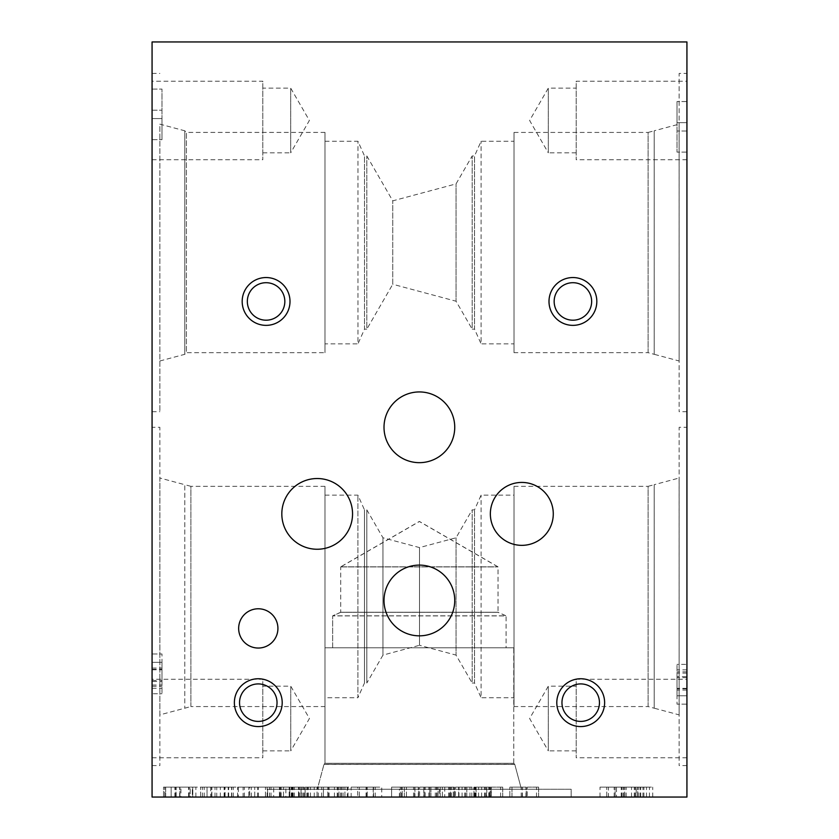 <?xml version="1.0" encoding="UTF-8"?>
<svg xmlns="http://www.w3.org/2000/svg" width="839" height="839" viewBox="0 0 839 839"><rect width="100%" height="100%" fill="white"/><g stroke="black" fill="none" stroke-linecap="round" stroke-linejoin="round"><path stroke-width="0.63" stroke-dasharray="4.2 3.15" d="M444.743 797.05L424.744 797.05L453.228 797.05L439.353 797.05L439.353 789.247L423.737 789.247L423.737 787.139L453.228 787.139L423.737 787.139L423.737 797.05L444.743 797.05L444.743 787.139M423.737 789.247L423.737 797.05L414.938 797.05L414.938 789.247L399.395 789.247L399.395 797.05L391.614 797.05L391.614 787.139L414.938 787.139L391.614 787.139L400.287 787.139L391.614 787.139L391.614 797.05L414.938 797.05L414.938 787.139L414.938 789.247L423.737 789.247M453.228 797.05L453.228 787.139L453.228 797.05M429.746 797.05L429.746 787.139L424.744 787.139L451.256 787.139L429.746 787.139L429.746 797.05M442.373 797.05L442.373 787.139L442.373 797.05M448.771 797.05L448.771 787.139M451.256 797.05L451.256 787.139M424.744 797.05L424.744 787.139L424.744 797.05M425.09 797.05L425.09 787.139M298.516 787.139L279.418 787.139L301.967 787.139L289.182 787.139L301.044 787.139L298.516 787.139L298.516 797.05L285.847 797.05L285.847 787.139M285.847 797.05L308.479 797.05L279.418 797.05L301.967 797.05L289.182 797.05L301.044 797.05L301.044 787.139M301.044 797.05L298.516 797.05M289.182 797.05L289.182 787.139L289.182 797.05M301.967 797.05L301.967 787.139M299.334 797.05L299.334 787.139M279.88 797.05L279.88 787.139M279.418 797.05L279.418 787.139L279.418 797.05M308.479 797.05L308.479 787.139M337.939 797.05L305.144 797.05L305.144 787.139L294.374 787.139L347.273 787.139L305.144 787.139L305.144 797.05L337.939 797.05L337.939 787.139M298.715 797.05L298.715 787.139L298.715 797.05M307.546 797.05L307.546 787.139M303.288 797.05L303.288 787.139M280.729 797.05L280.729 787.139L280.729 797.05M281.117 797.05L281.117 787.139M249.613 797.05L267.169 797.05L249.613 797.05L249.613 787.139L258.412 787.139L249.613 787.139M267.169 797.05L267.169 787.139L258.412 787.139L267.169 787.139M273.682 797.05L243.1 797.05L273.682 797.05L273.682 787.139L258.412 787.139L273.682 787.139M243.1 787.139L258.412 787.139L243.1 787.139L243.1 797.05M225.083 797.05L207.023 797.05L207.023 787.139L211.868 787.139L207.023 787.139L207.023 797.05L225.083 797.05L225.083 787.139L231.742 787.139L211.868 787.139L225.083 787.139M224.495 797.05L224.495 787.139M231.742 797.05L231.742 787.139M238.37 797.05L200.668 797.05L238.37 797.05L238.37 787.139L200.668 787.139L238.37 787.139M200.668 797.05L200.668 787.139L200.668 797.05M228.607 797.05L228.607 787.139M180.941 797.05L192.299 797.05L192.299 787.139L180.941 787.139L192.299 787.139L190.201 787.139L192.299 787.139L192.299 797.05L180.941 797.05L180.941 787.139M190.201 797.05L192.299 797.05L190.201 797.05L190.201 787.139L179.661 787.139L190.201 787.139L190.201 797.05L179.661 797.05L190.201 797.05M179.661 797.05L179.661 787.139M179.934 797.05L179.934 787.139L175.896 787.139L179.934 787.139L179.934 797.05L175.896 797.05L179.934 797.05M175.896 797.05L176.096 787.139L165.671 787.139L176.138 787.139L176.096 797.05L165.671 797.05L175.896 797.05M176.138 797.05L176.138 787.139M165.671 797.05L165.671 787.139L163.542 787.139L165.671 787.139L165.671 797.05L163.542 797.05L165.671 797.05M163.542 797.05L163.542 787.139L174.89 787.139L163.542 787.139L163.542 797.05L174.89 797.05L163.542 797.05M174.89 797.05L174.89 787.139M176.096 797.05L176.096 787.139M179.703 797.05L179.703 787.139M347.273 797.05L323.403 797.05L323.403 787.139L323.403 797.05L327.745 797.05L317.048 797.05L347.273 797.05L347.273 787.139M340.644 797.05L340.644 787.139M317.048 797.05L317.048 787.139L317.048 797.05M323.403 797.05L323.403 787.139M357.655 797.05L375.211 797.05L357.655 797.05L357.655 787.139L359.291 787.139L357.655 787.139M375.211 797.05L375.211 787.139L359.323 787.139L375.211 787.139M381.724 797.05L351.153 797.05L381.724 797.05L381.724 787.139L366.454 787.139L381.724 787.139M351.153 787.139L366.454 787.139L351.153 787.139L351.153 797.05M406.454 797.05L406.454 787.139L406.454 797.05M401.493 797.05L401.493 787.139M391.614 797.05L391.614 787.139L391.614 797.05L400.287 797.05L391.614 797.05M400.287 797.05L400.287 787.139L400.287 797.05M486.788 787.139L458.618 787.139L491.13 787.139L486.788 787.139L486.788 797.05L458.618 797.05L459.08 787.139M459.08 797.05L491.13 797.05L491.13 787.139M491.13 797.05L486.788 797.05M465.593 797.05L465.593 787.139M488.801 797.05L488.801 787.139M489.273 797.05L489.273 787.139L489.273 797.05M458.964 797.05L458.964 787.139M462.069 797.05L462.069 787.139M469.966 797.05L469.966 787.139M484.502 797.05L484.502 787.139M458.618 797.05L458.618 787.139L458.618 797.05M439.353 797.05L399.395 797.05M439.353 789.247L399.395 789.247M152.069 797.05L686.931 797.05L686.931 41.95L152.069 41.95L152.069 797.05M491.36 797.05L473.962 797.05L502.718 797.05L491.36 797.05L491.36 787.139L502.718 787.139L491.36 787.139M419.594 797.05L402.185 797.05L430.942 797.05L419.594 797.05L419.594 787.139L430.942 787.139L419.594 787.139M289.843 797.05L248.837 797.05L289.843 797.05L289.843 787.139L248.837 787.139L289.843 787.139L289.843 797.05M210.662 797.05L244.306 797.05L210.662 797.05L210.662 787.139L204.234 787.139L244.306 787.139L210.662 787.139M192.802 797.05L164.78 797.05L192.802 797.05L192.802 787.139L202.482 787.139L164.78 787.139L192.802 787.139M373.198 797.05L338.977 797.05L373.198 797.05L373.198 787.139L338.977 787.139L373.198 787.139L373.198 797.05M455.472 797.05L438.073 797.05L466.83 797.05L455.472 797.05L455.472 787.139L466.83 787.139L455.472 787.139M527.249 797.05L509.85 797.05L538.607 797.05L527.249 797.05L527.249 787.139L538.607 787.139L527.249 787.139M571.149 797.05L267.599 797.05L571.149 797.05L571.149 789.247L267.599 789.247L571.149 789.247L571.149 797.05M637.682 797.05L606.786 797.05L646.502 797.05L637.682 797.05L637.682 787.139L649.459 787.139L606.786 787.139L646.502 787.139L637.682 787.139L637.682 797.05M608.464 797.05L652.732 797.05L608.464 797.05L608.464 787.139L600 787.139L652.732 787.139L608.464 787.139M502.718 797.05L502.718 787.139L500.621 787.139L502.718 787.139L502.718 797.05M500.621 797.05L500.621 787.139L490.081 787.139L500.621 787.139L500.621 797.05M490.081 797.05L490.081 787.139M490.354 797.05L490.354 787.139L486.326 787.139L490.354 787.139L490.354 797.05M486.326 797.05L486.515 787.139L476.091 787.139L486.557 787.139L486.326 797.05M486.557 797.05L486.557 787.139M476.091 797.05L476.091 787.139L473.962 787.139L476.091 787.139L476.091 797.05M473.962 797.05L473.962 787.139L485.32 787.139L473.962 787.139L473.962 797.05M485.32 797.05L485.32 787.139M486.515 797.05L486.515 787.139M490.123 797.05L490.123 787.139M430.942 797.05L430.942 787.139L428.855 787.139L430.942 787.139L430.942 797.05M428.855 797.05L428.855 787.139L418.315 787.139L428.855 787.139L428.855 797.05M418.315 797.05L418.315 787.139M418.577 797.05L418.577 787.139L414.55 787.139L418.577 787.139L418.577 797.05M414.55 797.05L414.749 787.139L404.325 787.139L414.781 787.139L414.55 797.05M414.781 797.05L414.781 787.139M404.325 797.05L404.325 787.139L402.185 787.139L404.325 787.139L404.325 797.05M402.185 797.05L402.185 787.139L413.543 787.139L402.185 787.139L402.185 797.05M413.543 797.05L413.543 787.139M414.749 797.05L414.749 787.139M418.346 797.05L418.346 787.139M281.002 797.05L281.002 787.139M269.455 797.05L269.455 787.139M257.521 797.05L257.521 787.139M248.837 797.05L248.837 787.139L248.837 797.05M254.762 797.05L254.762 787.139L254.762 797.05M267.127 797.05L267.127 787.139M271.007 797.05L271.007 787.139M283.488 797.05L283.488 787.139L283.488 797.05M216.745 797.05L231.512 797.05L216.745 797.05L216.745 787.139L231.512 787.139L216.745 787.139M224.107 797.05L224.107 787.139M231.512 797.05L231.512 787.139M204.234 797.05L204.234 787.139M215.004 797.05L215.004 787.139M233.263 797.05L233.263 787.139M237.594 797.05L237.594 787.139M244.306 797.05L244.306 787.139M228.177 797.05L228.177 787.139M220.353 797.05L220.353 787.139M189.195 797.05L171.135 797.05L171.135 787.139L175.98 787.139L171.135 787.139L171.135 797.05L189.195 797.05L189.195 787.139L195.865 787.139L175.98 787.139L189.195 787.139M188.618 797.05L188.618 787.139M195.865 797.05L195.865 787.139M202.482 797.05L202.482 787.139M164.78 797.05L164.78 787.139L164.78 797.05M192.718 797.05L192.718 787.139M306.896 797.05L321.652 797.05L306.896 797.05L306.896 787.139L321.652 787.139L306.896 787.139M314.258 797.05L314.258 787.139M321.652 797.05L321.652 787.139M300.802 797.05L300.802 787.139M294.374 797.05L294.374 787.139M327.745 797.05L327.745 787.139L327.745 797.05M334.446 797.05L334.446 787.139M318.327 797.05L318.327 787.139M310.493 797.05L310.493 787.139M367.272 797.05L367.272 787.139L367.272 797.05M348.007 797.05L348.007 787.139M338.977 797.05L338.977 787.139L338.977 797.05M344.913 797.05L344.913 787.139L344.913 797.05M366.066 797.05L366.066 787.139M466.83 797.05L466.83 787.139L464.743 787.139L466.83 787.139L466.83 797.05M464.743 797.05L464.743 787.139L454.235 787.139L464.743 787.139L464.743 797.05M454.193 797.05L454.193 787.139L454.235 797.05M454.465 797.05L454.465 787.139L450.438 787.139L454.465 787.139L454.465 797.05M450.438 797.05L450.627 787.139L450.438 797.05M450.669 797.05L450.669 787.139L440.202 787.139L450.669 787.139L450.627 797.05M440.202 797.05L440.202 787.139L438.073 787.139L440.202 787.139L440.202 797.05M438.073 797.05L438.073 787.139L449.431 787.139L438.073 787.139L438.073 797.05M449.431 797.05L449.431 787.139M538.607 797.05L538.607 787.139L536.509 787.139L538.607 787.139L538.607 797.05M536.509 797.05L536.509 787.139L525.969 787.139L536.509 787.139L536.509 797.05M525.969 797.05L525.969 787.139M526.242 797.05L526.242 787.139L522.215 787.139L526.242 787.139L526.242 797.05M522.215 797.05L522.403 787.139L511.979 787.139L522.445 787.139L522.215 797.05M522.445 797.05L522.445 787.139M511.979 797.05L511.979 787.139L509.85 787.139L511.979 787.139L511.979 797.05M509.85 797.05L509.85 787.139L521.208 787.139L509.85 787.139L509.85 797.05M521.208 797.05L521.208 787.139M522.403 797.05L522.403 787.139M526.011 797.05L526.011 787.139M616.476 797.05L635.899 797.05L616.476 797.05L616.476 787.139L635.899 787.139L616.476 787.139M626.156 797.05L626.156 787.139M635.899 797.05L635.899 787.139M600 797.05L600 787.139M614.179 797.05L614.179 787.139M638.196 797.05L638.196 787.139M643.901 797.05L643.901 787.139M652.732 797.05L652.732 787.139M631.515 797.05L631.515 787.139M621.217 797.05L621.217 787.139M637.787 797.05L615.144 797.05L615.144 787.139L640.744 787.139L615.144 787.139L615.144 797.05L637.787 797.05L637.787 787.139M634.578 797.05L634.578 787.139M636.203 797.05L615.144 797.05L615.144 787.139L615.144 797.05L636.203 797.05L636.203 787.139M635.647 797.05L635.647 787.139M640.744 797.05L640.744 787.139M649.459 797.05L649.459 787.139M646.502 797.05L646.502 787.139M639.979 797.05L639.979 787.139M606.786 797.05L606.786 787.139L606.786 797.05M642.936 797.05L642.936 787.139M686.931 676.664L686.931 695.793L677.021 695.793L677.021 673.098L677.021 704.152L677.021 664.383L677.021 695.793L686.931 695.793L686.931 676.664L677.021 676.664M686.931 673.098L677.021 673.098M686.931 664.383L686.931 704.152L686.931 664.383L677.021 664.383M686.931 704.152L677.021 704.152L686.931 704.152M686.931 695.793L677.021 695.793L686.931 695.793M686.931 81.215L686.931 159.746L686.931 81.215L576.183 81.215L576.183 159.746L576.183 81.215M686.931 679.254L686.931 757.785L686.931 679.254L576.183 679.254L576.183 757.785L576.183 679.254M686.931 427.303L686.931 765.588L686.931 427.303L679.129 427.303L679.129 765.588L679.129 427.303M686.931 73.413L686.931 411.697L686.931 73.413L679.129 73.413L679.129 411.697L679.129 73.413M686.931 122.641L686.931 152.121L686.931 101.54L686.931 122.641L677.021 122.641L677.021 152.121L677.021 101.54L677.021 122.641L686.931 122.641M686.931 131.01L677.021 131.01L686.931 131.01M686.931 101.54L677.021 101.54L686.931 101.54M686.931 152.121L677.021 152.121L686.931 152.121M152.069 681.467L152.069 662.338L161.979 662.338L161.979 685.033L161.979 653.98L161.979 693.748L161.979 662.338L152.069 662.338L152.069 681.467L161.979 681.467M152.069 685.033L161.979 685.033M152.069 693.748L152.069 653.98L152.069 693.748L161.979 693.748M152.069 653.98L161.979 653.98L152.069 653.98M152.069 662.338L161.979 662.338L152.069 662.338M152.069 679.254L152.069 757.785L152.069 679.254L262.817 679.254L262.817 757.785L262.817 679.254M152.069 81.215L152.069 159.746L152.069 81.215L262.817 81.215L262.817 159.746L262.817 81.215M152.069 242.555L152.069 411.697L152.069 242.555M152.069 427.303L152.069 765.588L152.069 427.303L159.871 427.303L159.871 765.588L159.871 427.303M152.069 118.572L152.069 89.091L152.069 139.673L152.069 118.572L161.979 118.572L161.979 89.091L161.979 139.673L161.979 118.572L152.069 118.572M152.069 110.203L161.979 110.203L152.069 110.203M152.069 139.673L161.979 139.673L152.069 139.673M152.069 89.091L161.979 89.091L152.069 89.091M490.354 513.888A31.463 31.463 0 0 0 521.816 545.35A31.463 31.463 0 0 0 553.279 513.888A31.463 31.463 0 0 0 521.816 482.425A31.463 31.463 0 0 0 490.354 513.888M384.01 427.303A35.364 35.364 0 0 0 419.374 462.667A35.364 35.364 0 0 0 454.738 427.303A35.364 35.364 0 0 0 419.374 391.939A35.364 35.364 0 0 0 384.01 427.303M281.82 513.888A35.364 35.364 0 0 0 317.184 549.251A35.364 35.364 0 0 0 352.548 513.888A35.364 35.364 0 0 0 317.184 478.524A35.364 35.364 0 0 0 281.82 513.888M384.01 600.472A35.364 35.364 0 0 0 419.374 635.836A35.364 35.364 0 0 0 454.738 600.472A35.364 35.364 0 0 0 419.374 565.108A35.364 35.364 0 0 0 384.01 600.472M238.654 628.411A19.633 19.633 0 0 0 258.286 648.044A19.633 19.633 0 0 0 277.919 628.411A19.633 19.633 0 0 0 258.286 608.778A19.633 19.633 0 0 0 238.654 628.411M561.962 702.663A18.752 18.752 0 0 0 580.714 721.414A18.752 18.752 0 0 0 599.466 702.663A18.752 18.752 0 0 0 580.714 683.911A18.752 18.752 0 0 0 561.962 702.663M604.625 702.663A23.912 23.912 0 0 0 580.714 678.751A23.912 23.912 0 0 0 556.802 702.663A23.912 23.912 0 0 0 580.714 726.574A23.912 23.912 0 0 0 604.625 702.663M247.337 301.453A18.752 18.752 0 0 0 266.089 320.204A18.752 18.752 0 0 0 284.841 301.453A18.752 18.752 0 0 0 266.089 282.701A18.752 18.752 0 0 0 247.337 301.453M290 301.453A23.912 23.912 0 0 0 266.089 277.541A23.912 23.912 0 0 0 242.177 301.453A23.912 23.912 0 0 0 266.089 325.364A23.912 23.912 0 0 0 290 301.453M554.159 301.453A18.752 18.752 0 0 0 572.911 320.204A18.752 18.752 0 0 0 591.663 301.453A18.752 18.752 0 0 0 572.911 282.701A18.752 18.752 0 0 0 554.159 301.453M596.823 301.453A23.912 23.912 0 0 0 572.911 277.541A23.912 23.912 0 0 0 549 301.453A23.912 23.912 0 0 0 572.911 325.364A23.912 23.912 0 0 0 596.823 301.453M239.535 702.663A18.752 18.752 0 0 0 258.286 721.414A18.752 18.752 0 0 0 277.038 702.663A18.752 18.752 0 0 0 258.286 683.911A18.752 18.752 0 0 0 239.535 702.663M282.198 702.663A23.912 23.912 0 0 0 258.286 678.751A23.912 23.912 0 0 0 234.375 702.663A23.912 23.912 0 0 0 258.286 726.574A23.912 23.912 0 0 0 282.198 702.663M340.718 566.923L498.03 566.923L340.718 566.923L419.374 521.512L498.03 566.923L498.03 612.334L340.718 612.334L340.718 566.923M340.718 612.334L498.03 612.334L506.085 615.92L332.663 615.92L506.085 615.92L506.085 647.792L332.663 647.792L506.085 647.792L332.663 647.792L332.663 615.92L340.718 612.334M513.762 647.792L324.987 647.792L513.762 647.792L324.987 647.792L513.762 647.792L513.762 763.322L324.987 763.322L324.987 647.792L324.987 763.322L513.762 763.322L324.987 763.322L513.762 763.322L514.768 764.329L323.98 764.35L324.987 763.322L323.98 764.329L514.768 764.329L521.438 789.247L317.31 789.247L521.438 789.247L317.31 789.247L323.98 764.444L514.768 764.444L323.98 764.329L317.31 789.247L521.438 789.247L514.768 764.329L513.762 763.322L513.762 647.792M340.718 566.828L498.03 566.828L340.718 566.828L419.374 521.418L498.03 566.828L498.03 612.239L340.718 612.239L340.718 566.828M340.718 612.239L498.03 612.239L506.085 615.826L332.663 615.826L506.085 615.826L506.085 647.792L332.663 647.792L332.663 615.826L340.718 612.239M267.599 797.05L267.599 789.247L267.599 797.05M514.013 343.864L514.013 141.246L514.013 343.864L481.093 343.864L481.093 141.246L481.093 343.864L474.538 329.14L474.538 155.97L474.538 329.14L472.168 329.14L472.168 155.97L472.168 329.14L456.038 301.211L456.038 183.898L456.038 301.211L392.757 284.253L392.757 200.857L392.757 284.253L366.832 329.14L366.832 155.97L366.832 329.14L364.514 329.14L364.514 155.97L364.514 329.14L357.959 343.864L357.959 141.246L357.959 343.864L324.987 343.864L324.987 141.246L324.987 343.864M514.013 697.754L514.013 495.136L514.013 697.754L481.093 697.754L481.093 495.136L481.093 697.754L474.538 683.03L474.538 509.86L474.538 683.03L472.168 683.03L472.168 509.86L472.168 683.03L456.038 655.102L456.038 537.789L456.038 655.102L419.5 645.306L419.5 547.584L419.5 645.306L382.962 655.102L382.962 537.789L382.962 655.102L366.832 683.03L366.832 509.86L366.832 683.03L364.462 683.03L364.462 509.86L364.462 683.03L357.907 697.754L357.907 495.136L357.907 697.754L324.987 697.754L324.987 495.136L324.987 697.754M514.013 132.436L514.013 352.674L514.013 132.436L648.117 132.436L648.117 352.674L514.013 352.674M648.117 352.674L648.117 132.436L654.21 130.8L654.21 354.31L648.117 352.674M514.013 486.326L514.013 706.564L514.013 486.326L648.117 486.326L648.117 706.564L514.013 706.564M648.117 706.564L648.117 486.326L654.21 484.69L654.21 708.2L648.117 706.564M654.21 354.31L654.21 130.8L654.221 354.31L654.221 130.8L679.108 124.13L679.129 360.98L654.221 354.31M654.21 708.2L654.21 484.69L654.221 708.2L654.221 484.69L679.108 478.02L679.129 714.87L654.221 708.2M679.129 360.98L679.129 124.13M686.931 411.697L679.129 411.697M679.129 714.87L679.129 478.02M686.931 765.588L679.129 765.588M324.987 486.326L324.987 706.564L324.987 486.326L190.883 486.326L190.883 706.564L324.987 706.564M190.883 706.564L190.883 486.326L184.79 484.69L184.779 708.2L184.779 484.69L159.892 478.02L159.871 714.87L190.883 706.564M159.871 714.87L159.871 478.02M152.069 765.588L159.871 765.588M324.987 132.415L324.987 352.695L324.987 132.415L186.405 132.415L186.405 352.695L324.987 352.695M159.871 360.98L184.79 354.31L186.405 352.695L186.405 132.415L184.79 130.8L184.769 354.31L184.79 130.8L159.871 124.13L159.871 411.697L159.871 124.13M576.183 750.863L548.297 750.863L548.297 686.176L548.297 750.863L529.619 718.52L548.297 686.176L576.183 686.176L576.183 750.863L576.183 686.176M686.931 757.785L576.183 757.785M576.183 152.824L548.297 152.824L548.297 88.137L548.297 152.824L529.619 120.48L548.297 88.137L576.183 88.137L576.183 152.824L576.183 88.137M686.931 159.746L576.183 159.746M262.817 152.824L290.703 152.824L290.703 88.137L290.703 152.824L309.381 120.48L290.703 88.137L262.817 88.137L262.817 152.824L262.817 88.137M152.069 159.746L262.817 159.746M262.817 750.863L290.755 750.863L290.755 686.176L290.755 750.863L309.434 718.52L290.755 686.176L262.817 686.176L262.817 750.863L262.817 686.176M152.069 757.785L262.817 757.785M436.993 797.05L436.993 787.139M436.521 797.05L436.521 787.139M435.284 797.05L435.284 787.139M292.706 797.05L292.706 787.139M291.311 797.05L291.311 787.139M291.888 797.05L291.888 787.139M299.103 797.05L299.103 787.139M292.087 797.05L292.087 787.139M292.475 797.05L292.475 787.139M304.253 797.05L304.253 787.139M293.21 797.05L293.21 787.139M265.428 797.05L265.428 787.139L265.46 797.05M251.281 797.05L251.281 787.139M251.239 797.05L251.239 787.139M258.412 797.05L258.412 787.139M211.868 797.05L211.868 787.139L211.868 797.05M228.68 797.05L228.68 787.139M211.554 797.05L211.554 787.139M211.669 797.05L211.669 787.139M337.194 797.05L337.194 787.139M328.668 797.05L328.668 787.139M341.578 797.05L341.578 787.139M329.056 797.05L329.056 787.139M328.783 797.05L328.783 787.139M343.088 797.05L343.088 787.139M373.47 797.05L373.47 787.139M359.323 797.05L359.323 787.139L359.291 797.05M366.454 797.05L366.454 787.139M373.512 797.05L373.512 787.139M474.308 797.05L474.308 787.139M481.638 797.05L481.638 787.139M471.833 797.05L471.833 787.139M475.472 797.05L475.472 787.139M475.042 797.05L475.042 787.139M478.608 797.05L478.608 787.139M473.846 797.05L473.846 787.139M175.98 797.05L175.98 787.139L175.98 797.05M175.666 797.05L175.666 787.139M175.781 797.05L175.781 787.139M623.157 797.05L623.157 787.139M624.636 797.05L624.636 787.139L624.636 797.05M634.274 797.05L634.274 787.139M621.93 797.05L621.93 787.139M623.461 797.05L623.461 787.139M624.835 797.05L624.835 787.139M686.931 677.639L677.021 677.639M686.931 688.861L677.021 688.861M686.931 690.078L677.021 690.078M686.931 671.871L677.021 671.871M686.931 688.347L677.021 688.347M686.931 688.704L677.021 688.704M686.931 669.889L677.021 669.889M152.069 680.492L161.979 680.492M152.069 669.27L161.979 669.27M152.069 668.054L161.979 668.054M152.069 686.26L161.979 686.26M152.069 669.784L161.979 669.784M152.069 669.428L161.979 669.428M152.069 688.242L161.979 688.242M324.987 141.246L357.959 141.246L364.514 155.97L366.832 155.97L392.757 200.857L456.038 183.898L472.168 155.97L474.538 155.97L481.093 141.246L514.013 141.246M324.987 495.136L357.907 495.136L364.462 509.86L366.832 509.86L382.962 537.789L419.5 547.584L456.038 537.789L472.168 509.86L474.538 509.86L481.093 495.136L514.013 495.136M152.069 411.697L159.871 411.697M152.069 73.413L159.871 73.413"/><path stroke-width="1.26" d="M152.069 797.05L686.931 797.05L686.931 41.95L152.069 41.95L152.069 797.05M490.354 513.888A31.463 31.463 0 0 1 521.816 482.425A31.463 31.463 0 0 1 553.279 513.888A31.463 31.463 0 0 1 521.816 545.35A31.463 31.463 0 0 1 490.354 513.888M384.01 427.303A35.364 35.364 0 0 1 419.374 391.939A35.364 35.364 0 0 1 454.738 427.303A35.364 35.364 0 0 1 419.374 462.667A35.364 35.364 0 0 1 384.01 427.303M281.82 513.888A35.364 35.364 0 0 1 317.184 478.524A35.364 35.364 0 0 1 352.548 513.888A35.364 35.364 0 0 1 317.184 549.251A35.364 35.364 0 0 1 281.82 513.888M384.01 600.472A35.364 35.364 0 0 1 419.374 565.108A35.364 35.364 0 0 1 454.738 600.472A35.364 35.364 0 0 1 419.374 635.836A35.364 35.364 0 0 1 384.01 600.472M238.654 628.411A19.633 19.633 0 0 1 258.286 608.778A19.633 19.633 0 0 1 277.919 628.411A19.633 19.633 0 0 1 258.286 648.044A19.633 19.633 0 0 1 238.654 628.411M561.962 702.663A18.752 18.752 0 0 0 590.09 718.897A18.752 18.752 0 0 0 590.09 686.428A18.752 18.752 0 0 0 561.962 702.663M556.802 702.663A23.912 23.912 0 0 1 580.714 678.751A23.912 23.912 0 0 1 604.625 702.663A23.912 23.912 0 0 1 580.714 726.574A23.912 23.912 0 0 1 556.802 702.663M247.337 301.453A18.752 18.752 0 0 0 275.465 317.687A18.752 18.752 0 0 0 275.465 285.218A18.752 18.752 0 0 0 247.337 301.453M242.177 301.453A23.912 23.912 0 0 1 266.089 277.541A23.912 23.912 0 0 1 290 301.453A23.912 23.912 0 0 1 266.089 325.364A23.912 23.912 0 0 1 242.177 301.453M554.159 301.453A18.752 18.752 0 0 0 582.287 317.687A18.752 18.752 0 0 0 582.287 285.218A18.752 18.752 0 0 0 554.159 301.453M549 301.453A23.912 23.912 0 0 1 572.911 277.541A23.912 23.912 0 0 1 596.823 301.453A23.912 23.912 0 0 1 572.911 325.364A23.912 23.912 0 0 1 549 301.453M239.535 702.663A18.752 18.752 0 0 0 267.662 718.897A18.752 18.752 0 0 0 267.662 686.428A18.752 18.752 0 0 0 239.535 702.663M234.375 702.663A23.912 23.912 0 0 1 258.286 678.751A23.912 23.912 0 0 1 282.198 702.663A23.912 23.912 0 0 1 258.286 726.574A23.912 23.912 0 0 1 234.375 702.663"/></g></svg>
